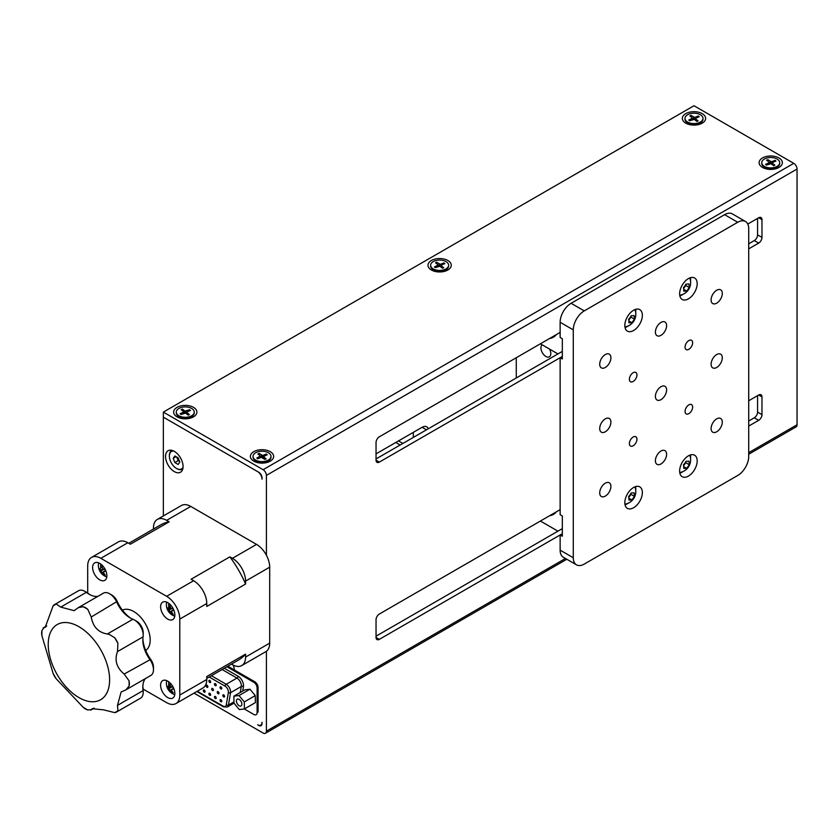 <?xml version="1.0" encoding="UTF-8"?>
<svg xmlns="http://www.w3.org/2000/svg" width="839" height="839" viewBox="0 0 839 839"><rect width="100%" height="100%" fill="white"/><g stroke="black" fill="none" stroke-linecap="round" stroke-linejoin="round"><path stroke-width="1.26" d="M413.312 437.423L413.312 432.358M428.289 428.781A9.302 5.37 120 0 0 426.736 426.841A9.302 5.37 120 0 0 422.09 427.292L376.04 453.878M540.4 521.04L557.945 531.16M549.493 515.786A32.564 18.804 -120 0 0 556.519 511.727A32.564 18.804 -120 0 1 549.493 515.786M549.493 338.547A32.564 18.804 -120 0 0 556.519 334.488A32.564 18.804 -120 0 1 549.493 338.547M557.945 353.922L540.4 343.801M174.302 451.351A12.407 7.163 -120 0 0 168.104 450.732A12.407 7.163 -120 0 0 166.206 460.674A12.407 7.163 -120 0 0 174.302 471.602A12.407 7.163 -120 0 0 180.511 472.221A12.407 7.163 -120 0 0 182.409 462.279A12.407 7.163 -120 0 0 174.302 451.351M257.625 724.802A6.198 3.576 -120 0 0 260.73 725.116A6.198 3.576 -120 0 0 262.02 722.274L262.02 723.543A4.656 2.685 60 0 1 261.055 725.672A4.656 2.685 60 0 1 258.727 725.441L257.625 724.802M163.343 515.954L163.343 417.172L258.727 472.242A4.656 2.685 60 0 1 262.02 477.936L262.02 479.205A6.198 3.576 -120 0 0 257.625 471.602L163.343 417.172L163.343 412.106L693.989 105.735L793.757 163.343A4.656 2.685 -120 0 1 797.05 169.038L797.05 424.765A4.656 2.685 -120 0 1 796.085 426.894L748.713 454.245M234.448 670.025A15.501 8.956 -120 0 0 233.127 665.054M702.212 113.653A11.631 6.712 0 0 0 685.767 113.653A11.631 6.712 0 0 0 685.767 123.144L685.767 123.144A11.631 6.712 0 0 0 702.212 123.144A11.631 6.712 0 0 0 702.212 113.653M778.959 157.963A11.631 6.712 0 0 0 762.515 157.963A11.631 6.712 0 0 0 762.515 167.454L762.515 167.454A11.631 6.712 0 0 0 778.959 167.454A11.631 6.712 0 0 0 778.959 157.963M447.848 260.499A11.631 6.712 0 0 0 431.403 260.499A11.631 6.712 0 0 0 431.403 270.001L431.403 270.001A11.631 6.712 0 0 0 447.848 270.001A11.631 6.712 0 0 0 447.848 260.499M270.242 451.665A11.631 6.712 0 0 0 253.798 451.665A11.631 6.712 0 0 0 253.798 461.156L253.798 461.156A11.631 6.712 0 0 0 270.242 461.156A11.631 6.712 0 0 0 270.242 451.665M193.494 407.355A11.631 6.712 0 0 0 177.05 407.355A11.631 6.712 0 0 0 177.05 416.847L177.05 416.847A11.631 6.712 0 0 0 193.494 416.847A11.631 6.712 0 0 0 193.494 407.355M194.008 693.14L263.11 733.034A4.656 2.685 -120 0 0 265.439 733.265A4.656 2.685 -120 0 0 266.403 731.136L266.403 651.295M560.137 509.64L379.333 614.033A4.656 2.685 120 0 0 376.04 619.727L376.04 637.451A4.656 2.685 120 0 0 377.005 639.58A4.656 2.685 120 0 0 379.333 639.349L562.329 533.698M685.127 462.803L685.767 462.425M748.713 426.086L758.676 420.339A4.656 2.685 120 0 0 761.969 414.634L761.969 396.91A4.656 2.685 120 0 0 761.004 394.781A4.656 2.685 120 0 0 758.676 395.012L748.713 400.769M748.713 248.847L758.676 243.1A4.656 2.685 120 0 0 761.969 237.395L761.969 219.671A4.656 2.685 120 0 0 761.004 217.542A4.656 2.685 120 0 0 758.676 217.773L747.801 224.055M560.137 332.401L379.333 436.794A4.656 2.685 120 0 0 376.04 442.489L376.04 460.212A4.656 2.685 120 0 0 377.005 462.341A4.656 2.685 120 0 0 379.333 462.111L560.137 357.718L560.137 514.706L562.329 515.975L562.329 536.226L560.137 534.967L560.137 550.153L573.289 557.746L573.289 329.874L560.137 322.27A15.501 8.956 -60 0 1 571.097 303.288L724.592 214.669A15.501 8.956 -60 0 1 732.342 213.903L745.504 221.496A15.501 8.956 120 0 0 737.743 222.262L724.592 214.669M266.403 555.24L266.403 475.398A4.656 2.685 -120 0 0 263.11 469.704L163.343 412.106M376.04 636.182L562.329 528.633M748.713 421.021L754.292 417.801A4.656 2.685 120 0 0 757.575 412.106L757.575 395.651M748.713 243.782L754.292 240.562A4.656 2.685 120 0 0 757.575 234.868L757.575 218.413M376.04 458.943L562.329 351.394M633.151 445.782A5.359 3.094 120 0 0 636.654 441.062A5.359 3.094 120 0 0 635.836 436.762A5.359 3.094 120 0 0 633.151 437.035A5.359 3.094 120 0 0 629.659 441.754A5.359 3.094 120 0 0 630.477 446.044A5.359 3.094 120 0 0 633.151 445.782M688.85 413.627A5.359 3.094 120 0 0 692.353 408.908A5.359 3.094 120 0 0 691.525 404.608A5.359 3.094 120 0 0 688.85 404.88A5.359 3.094 120 0 0 685.348 409.6A5.359 3.094 120 0 0 686.176 413.889A5.359 3.094 120 0 0 688.85 413.627M688.85 349.307A5.359 3.094 120 0 0 692.353 344.588A5.359 3.094 120 0 0 691.525 340.298A5.359 3.094 120 0 0 688.85 340.561A5.359 3.094 120 0 0 685.348 345.28A5.359 3.094 120 0 0 686.176 349.58A5.359 3.094 120 0 0 688.85 349.307M633.151 381.462A5.359 3.094 120 0 0 636.654 376.742A5.359 3.094 120 0 0 635.836 372.453A5.359 3.094 120 0 0 633.151 372.715A5.359 3.094 120 0 0 629.659 377.445A5.359 3.094 120 0 0 630.477 381.735A5.359 3.094 120 0 0 633.151 381.462M716.695 431.791A7.918 4.573 120 0 0 721.865 424.817A7.918 4.573 120 0 0 720.659 418.472A7.918 4.573 120 0 0 716.695 418.86A7.918 4.573 120 0 0 711.524 425.845A7.918 4.573 120 0 0 712.741 432.179A7.918 4.573 120 0 0 716.695 431.791M661.006 463.946A7.918 4.573 120 0 0 666.176 456.972A7.918 4.573 120 0 0 664.96 450.627A7.918 4.573 120 0 0 661.006 451.025A7.918 4.573 120 0 0 655.825 458A7.918 4.573 120 0 0 657.042 464.345A7.918 4.573 120 0 0 661.006 463.946M605.307 496.101A7.918 4.573 120 0 0 610.477 489.127A7.918 4.573 120 0 0 609.261 482.782A7.918 4.573 120 0 0 605.307 483.18A7.918 4.573 120 0 0 600.137 490.154A7.918 4.573 120 0 0 601.343 496.499A7.918 4.573 120 0 0 605.307 496.101M605.307 431.791A7.918 4.573 120 0 0 610.477 424.817A7.918 4.573 120 0 0 609.261 418.472A7.918 4.573 120 0 0 605.307 418.86A7.918 4.573 120 0 0 600.137 425.845A7.918 4.573 120 0 0 601.343 432.179A7.918 4.573 120 0 0 605.307 431.791M661.006 399.637A7.918 4.573 120 0 0 666.176 392.662A7.918 4.573 120 0 0 664.96 386.318A7.918 4.573 120 0 0 661.006 386.706A7.918 4.573 120 0 0 655.825 393.68A7.918 4.573 120 0 0 657.042 400.025A7.918 4.573 120 0 0 661.006 399.637M716.695 367.482A7.918 4.573 120 0 0 721.865 360.508A7.918 4.573 120 0 0 720.659 354.163A7.918 4.573 120 0 0 716.695 354.551A7.918 4.573 120 0 0 711.524 361.525A7.918 4.573 120 0 0 712.741 367.87A7.918 4.573 120 0 0 716.695 367.482M716.695 303.162A7.918 4.573 120 0 0 721.865 296.188A7.918 4.573 120 0 0 720.659 289.843A7.918 4.573 120 0 0 716.695 290.242A7.918 4.573 120 0 0 711.524 297.216A7.918 4.573 120 0 0 712.741 303.561A7.918 4.573 120 0 0 716.695 303.162M661.006 335.327A7.918 4.573 120 0 0 666.176 328.343A7.918 4.573 120 0 0 664.96 322.008A7.918 4.573 120 0 0 661.006 322.396A7.918 4.573 120 0 0 655.825 329.37A7.918 4.573 120 0 0 657.042 335.715A7.918 4.573 120 0 0 661.006 335.327M605.307 367.482A7.918 4.573 120 0 0 610.477 360.508A7.918 4.573 120 0 0 609.261 354.163A7.918 4.573 120 0 0 605.307 354.551A7.918 4.573 120 0 0 600.137 361.525A7.918 4.573 120 0 0 601.343 367.87A7.918 4.573 120 0 0 605.307 367.482M633.592 330.503A12.407 7.163 120 0 0 641.699 319.575A12.407 7.163 120 0 0 639.79 309.633A12.407 7.163 120 0 0 633.592 310.252A12.407 7.163 120 0 0 625.485 321.18A12.407 7.163 120 0 0 627.394 331.122A12.407 7.163 120 0 0 633.592 330.503M625.045 327.588A12.407 7.163 120 0 0 627.016 326.707A12.407 7.163 120 0 0 628.086 326.014M635.721 312.79A12.407 7.163 120 0 0 635.563 309.371M688.41 298.852A12.407 7.163 120 0 0 696.517 287.924A12.407 7.163 120 0 0 694.608 277.982A12.407 7.163 120 0 0 688.41 278.6A12.407 7.163 120 0 0 680.303 289.528A12.407 7.163 120 0 0 682.212 299.471A12.407 7.163 120 0 0 688.41 298.852M679.863 295.936A12.407 7.163 120 0 0 681.834 295.055A12.407 7.163 120 0 0 682.904 294.363M690.539 281.138A12.407 7.163 120 0 0 690.382 277.719M688.41 476.091A12.407 7.163 120 0 0 696.517 465.163A12.407 7.163 120 0 0 694.608 455.22A12.407 7.163 120 0 0 688.41 455.839A12.407 7.163 120 0 0 680.303 466.767A12.407 7.163 120 0 0 682.212 476.709A12.407 7.163 120 0 0 688.41 476.091M679.863 473.175A12.407 7.163 120 0 0 681.834 472.294A12.407 7.163 120 0 0 682.904 471.602M690.539 458.377A12.407 7.163 120 0 0 690.382 454.958M633.592 507.742A12.407 7.163 120 0 0 641.699 496.814A12.407 7.163 120 0 0 639.79 486.872A12.407 7.163 120 0 0 633.592 487.49A12.407 7.163 120 0 0 625.485 498.418A12.407 7.163 120 0 0 627.394 508.361A12.407 7.163 120 0 0 633.592 507.742M625.045 504.826A12.407 7.163 120 0 0 627.016 503.945A12.407 7.163 120 0 0 628.086 503.253M635.721 490.028A12.407 7.163 120 0 0 635.563 486.61M573.289 557.746A15.501 8.956 120 0 0 576.498 564.846A15.501 8.956 120 0 0 584.259 564.081L737.743 475.461A15.501 8.956 120 0 0 748.713 456.468L748.713 228.596A15.501 8.956 120 0 0 745.504 221.496M571.097 303.288L584.259 310.881L737.743 222.262M584.259 310.881A15.501 8.956 120 0 0 573.289 329.874M560.137 322.27L560.137 337.467L562.329 338.736L562.329 358.987L560.137 357.718L562.329 356.46M576.498 564.846L563.347 557.253A15.501 8.956 -60 0 1 560.137 550.153M174.858 693.465A10.078 5.821 -120 0 0 170.453 683.324A10.078 5.821 -120 0 0 162.693 680.628A10.078 5.821 -120 0 0 160.606 685.243A10.078 5.821 -120 0 0 165 695.384A10.078 5.821 -120 0 0 172.771 698.079A10.078 5.821 -120 0 0 174.858 693.465M106.878 575.732A10.078 5.821 -120 0 0 102.484 565.591A10.078 5.821 -120 0 0 94.713 562.885A10.078 5.821 -120 0 0 92.626 567.5A10.078 5.821 -120 0 0 97.02 577.651A10.078 5.821 -120 0 0 104.791 580.347A10.078 5.821 -120 0 0 106.878 575.732M174.858 614.977A10.078 5.821 -120 0 0 170.453 604.835A10.078 5.821 -120 0 0 162.693 602.14A10.078 5.821 -120 0 0 160.606 606.754A10.078 5.821 -120 0 0 165 616.896A10.078 5.821 -120 0 0 172.771 619.591A10.078 5.821 -120 0 0 174.858 614.977M143.165 689.102L166.636 702.652A18.605 10.739 -120 0 0 175.938 703.575A18.605 10.739 -120 0 0 179.787 695.049L206.761 679.485L206.761 676.538L245.575 654.137L245.575 657.073A18.605 10.739 60 0 1 241.716 665.589A18.605 10.739 60 0 1 232.413 664.666L231.47 664.121M206.761 679.485A18.605 10.739 60 0 1 202.902 688.001L175.938 703.575M91.545 557.4L118.519 541.837A18.605 10.739 60 0 1 127.822 542.749L100.848 558.323A18.605 10.739 -120 0 0 91.545 557.4A18.605 10.739 -120 0 0 87.696 565.926L87.696 593.016M128.766 543.305L160.532 524.962A77.996 45.033 -120 0 1 169.174 521.816L130.36 544.228L127.822 542.749M169.174 521.816L166.636 520.348A18.605 10.739 60 0 0 157.323 519.425L181.444 505.498A18.605 10.739 60 0 1 190.747 506.42L166.636 520.348M153.474 529.042L153.474 527.941A18.605 10.739 60 0 1 157.323 519.425M166.636 596.309L193.599 580.735A18.605 10.739 60 0 1 206.761 603.524L179.787 619.088A18.605 10.739 -120 0 0 166.636 596.309L100.848 558.323M193.599 580.735L191.061 579.267L229.865 556.855A77.996 45.033 -120 0 1 245.575 584.049L245.575 581.112A18.605 10.739 60 0 0 232.413 558.323L229.865 556.855M245.575 584.049L206.761 606.461L206.761 603.524M232.413 558.323L256.535 544.396A18.605 10.739 60 0 1 269.686 567.185L245.575 581.112M256.535 544.396L190.747 506.42M245.575 657.073L269.686 643.146L269.686 567.185M269.686 643.146A18.605 10.739 60 0 1 265.837 651.662L241.716 665.589M206.761 678.384L238.517 660.052A77.996 45.033 -120 0 0 245.575 654.137M179.787 695.049L179.787 619.088M168.796 609.114A10.078 5.821 -120 0 0 169.268 609.974M170.38 611.662A10.078 5.821 -120 0 0 172.824 614.253M100.827 569.87A10.078 5.821 -120 0 0 101.288 570.73M102.4 572.418A10.078 5.821 -120 0 0 104.844 575.009M172.194 692.196A10.078 5.821 -120 0 0 172.824 692.752M173.967 688.976A12.019 3.755 163.4 0 1 172.173 689.113L171.586 690.424A12.019 9.061 95.6 0 0 173.254 692.773A10.613 3.314 163.4 0 1 171.827 692.626A12.019 9.061 -84.4 0 1 170.17 690.277L168.733 688.767A12.019 3.755 163.4 0 1 167.527 688.095A10.613 8.002 -84.4 0 1 167.202 687.131A10.613 8.002 -84.4 0 1 166.94 686.113A12.019 3.755 -16.6 0 0 168.146 686.795L170.181 685.757M170.086 682.956A12.019 9.061 95.6 0 0 170.16 685.62L171.586 687.131A12.019 3.755 -16.6 0 0 173.086 687.026M171.827 692.626L172.456 691.829M173.474 689.029L173.526 688.337L172.194 689.102M171.03 686.994L167.527 688.095M168.146 686.795L168.744 685.484A12.019 9.061 -84.4 0 1 168.723 682.18A10.613 3.314 -16.6 0 0 169.331 682.264M173.967 610.477A12.019 3.755 163.4 0 1 172.173 610.614L171.586 611.925A12.019 9.061 95.6 0 0 173.254 614.274A10.613 3.314 163.4 0 1 171.827 614.138A12.019 9.061 -84.4 0 1 170.17 611.788L168.733 610.278A12.019 3.755 163.4 0 1 167.527 609.596A10.613 8.002 -84.4 0 1 167.202 608.632A10.613 8.002 -84.4 0 1 166.94 607.625A12.019 3.755 -16.6 0 0 168.146 608.296L170.181 607.268M173.673 609.754L171.743 610.729L173.621 609.649M168.146 608.296L168.744 606.985A12.019 9.061 -84.4 0 1 168.723 603.692A10.613 3.314 -16.6 0 0 169.331 603.776M170.086 604.468A12.019 9.061 95.6 0 0 170.16 607.132L171.586 608.642A12.019 3.755 -16.6 0 0 173.086 608.537M171.03 608.506L167.527 609.596M168.733 610.278L171.565 608.642M171.481 611.033L170.17 611.788M105.987 571.233A12.019 3.755 163.4 0 1 104.204 571.369L103.606 572.68A12.019 9.061 95.6 0 0 105.274 575.03A10.613 3.314 163.4 0 1 103.858 574.893A12.019 9.061 -84.4 0 1 102.19 572.544L100.753 571.034A12.019 3.755 163.4 0 1 99.558 570.352A10.613 8.002 -84.4 0 1 99.222 569.387A10.613 8.002 -84.4 0 1 98.971 568.381A12.019 3.755 -16.6 0 0 100.166 569.052L100.764 567.741A12.019 9.061 -84.4 0 1 100.743 564.448A10.613 3.314 -16.6 0 0 101.362 564.532M105.693 570.51L103.774 571.485L105.651 570.405M100.764 567.741L102.106 566.965M102.117 565.224A12.019 9.061 95.6 0 0 102.18 567.888L103.617 569.398A12.019 3.755 -16.6 0 0 105.116 569.293M103.061 569.261L99.558 570.352M100.753 571.034L103.596 569.398M103.501 571.789L102.19 572.544M206.1 685.757A1.238 0.713 60 0 1 207.852 686.774A1.238 0.713 60 0 1 206.1 685.757M203.311 690.581A1.238 0.713 60 0 1 205.073 691.598A1.238 0.713 60 0 1 203.311 690.581M217.238 692.196A1.238 0.713 60 0 1 218.989 693.203A1.238 0.713 60 0 1 217.238 692.196M214.459 697.02A1.238 0.713 60 0 1 216.21 698.027A1.238 0.713 60 0 1 214.459 697.02M220.028 687.372A1.238 0.713 60 0 1 221.779 688.379A1.238 0.713 60 0 1 220.028 687.372M208.89 680.932A1.238 0.713 60 0 1 210.641 681.95A1.238 0.713 60 0 1 208.89 680.932M214.459 684.152A1.238 0.713 60 0 1 216.21 685.169A1.238 0.713 60 0 1 214.459 684.152M220.028 700.229A1.238 0.713 60 0 1 221.779 701.247A1.238 0.713 60 0 1 220.028 700.229M222.807 695.405A1.238 0.713 60 0 1 224.569 696.422A1.238 0.713 60 0 1 222.807 695.405M208.89 693.801A1.238 0.713 60 0 1 210.641 694.818A1.238 0.713 60 0 1 208.89 693.801M211.669 688.976A1.238 0.713 60 0 1 213.421 689.994A1.238 0.713 60 0 1 211.669 688.976M257.122 688.001L257.122 712.563L258.066 712.017L258.066 687.456L257.122 688.001A4.656 2.685 -120 0 0 253.839 682.306L226.908 666.753M253.839 682.306L254.783 681.761A4.656 2.685 60 0 1 258.066 687.456M254.783 681.761L227.851 666.208M244.306 708.955L253.839 714.461A4.656 2.685 -120 0 0 257.122 712.563M253.042 456.794A8.988 5.191 0 0 0 253.021 457.171A8.988 5.191 0 0 0 254.343 459.877A8.988 5.191 0 0 0 267.347 461.356A8.988 5.191 0 0 0 269.697 459.877A8.988 5.191 0 0 0 271.007 457.171A8.988 5.191 0 0 0 270.987 456.794M256.682 452.231A8.988 5.191 0 0 0 253.021 456.416A8.988 5.191 0 0 0 257.961 461.051A8.988 5.191 0 0 0 267.347 460.59A8.988 5.191 0 0 0 271.007 456.416A8.988 5.191 0 0 0 266.068 451.781A8.988 5.191 0 0 0 256.682 452.231M266.131 458.881L263.415 456.584L267.222 454.759L266.299 454.035L262.806 455.525L259.146 453.406L257.898 453.941L260.468 455.955L256.818 458.073L257.73 458.786L261.223 457.307L264.883 459.415L266.131 458.881M266.278 455.158L266.299 454.035M259.115 454.895L259.146 453.406M260.583 457.58L260.468 455.955M260.363 457.675L260.31 456.584M176.305 412.484A8.988 5.191 0 0 0 176.274 412.861A8.988 5.191 0 0 0 177.595 415.567A8.988 5.191 0 0 0 190.6 417.046A8.988 5.191 0 0 0 192.949 415.567A8.988 5.191 0 0 0 194.26 412.861A8.988 5.191 0 0 0 194.239 412.484M179.934 407.922A8.988 5.191 0 0 0 176.274 412.106A8.988 5.191 0 0 0 181.214 416.742A8.988 5.191 0 0 0 190.6 416.28A8.988 5.191 0 0 0 194.26 412.106A8.988 5.191 0 0 0 189.32 407.471A8.988 5.191 0 0 0 179.934 407.922M186.982 411.928L190.474 410.449L189.551 409.726L184.979 411.12L182.399 409.096L181.151 409.631L183.877 411.897L180.07 413.763L180.983 414.487L185.566 413.092L188.146 415.106L189.394 414.581L186.814 412.557L186.982 411.928M188.051 415.043L189.299 414.508M186.866 414.109L186.94 412.662M189.53 410.848L189.551 409.726M182.378 410.586L182.399 409.096M430.659 265.627A8.988 5.191 0 0 0 430.638 266.005A8.988 5.191 0 0 0 431.949 268.711A8.988 5.191 0 0 0 444.964 270.189A8.988 5.191 0 0 0 447.302 268.711A8.988 5.191 0 0 0 448.624 266.005A8.988 5.191 0 0 0 448.603 265.627M434.298 261.065A8.988 5.191 0 0 0 430.638 265.25A8.988 5.191 0 0 0 435.577 269.885A8.988 5.191 0 0 0 444.964 269.434A8.988 5.191 0 0 0 448.624 265.25A8.988 5.191 0 0 0 443.684 260.614A8.988 5.191 0 0 0 434.298 261.065M441.335 265.082L444.838 263.593L443.915 262.869L440.423 264.358L436.762 262.25L435.514 262.775L438.241 265.04L434.424 266.907L435.347 267.631L439.93 266.236L442.499 268.249L443.747 267.725L441.178 265.701L441.335 265.082M442.415 268.186L443.663 267.651M441.22 267.253L441.304 265.806M443.894 263.991L443.915 262.869M436.731 263.74L436.762 262.25M761.77 163.081A8.988 5.191 0 0 0 761.749 163.469A8.988 5.191 0 0 0 763.06 166.174A8.988 5.191 0 0 0 776.075 167.643A8.988 5.191 0 0 0 778.414 166.174A8.988 5.191 0 0 0 779.725 163.469A8.988 5.191 0 0 0 779.704 163.081M765.399 158.529A8.988 5.191 0 0 0 761.749 162.703A8.988 5.191 0 0 0 766.678 167.339A8.988 5.191 0 0 0 776.075 166.888A8.988 5.191 0 0 0 779.725 162.703A8.988 5.191 0 0 0 774.796 158.068A8.988 5.191 0 0 0 765.399 158.529M772.446 162.535L775.939 161.046L775.016 160.322L771.523 161.812L767.863 159.704L766.615 160.228L769.195 162.252L769.027 162.881L765.535 164.36L766.458 165.084L771.031 163.689L773.61 165.713L774.858 165.178L772.279 163.165L772.446 162.535M775.005 161.445L775.016 160.322M770.317 163.511L770.443 161.717M769.311 163.867L769.195 162.252M769.08 163.962L769.027 162.881M772.184 164.591L772.279 163.165M685.023 118.771A8.988 5.191 0 0 0 685.002 119.159A8.988 5.191 0 0 0 686.312 121.865A8.988 5.191 0 0 0 699.327 123.333A8.988 5.191 0 0 0 701.666 121.865A8.988 5.191 0 0 0 702.988 119.159A8.988 5.191 0 0 0 702.956 118.771M688.651 114.219A8.988 5.191 0 0 0 685.002 118.393A8.988 5.191 0 0 0 689.931 123.029A8.988 5.191 0 0 0 699.327 122.578A8.988 5.191 0 0 0 702.988 118.393A8.988 5.191 0 0 0 698.048 113.758A8.988 5.191 0 0 0 688.651 114.219M695.699 118.226L699.191 116.736L698.268 116.013L694.776 117.502L691.116 115.394L689.868 115.918L692.595 118.184L688.788 120.05L689.71 120.774L694.283 119.379L696.863 121.403L698.111 120.868L695.531 118.855L695.699 118.226M698.258 117.135L698.268 116.013M693.57 119.201L693.696 117.408M695.437 120.281L695.531 118.855M239.146 699.39A3.88 2.234 -120 0 0 237.206 699.202A3.88 2.234 -120 0 0 236.608 702.306A3.88 2.234 -120 0 0 239.146 705.725A3.88 2.234 -120 0 0 241.087 705.914A3.88 2.234 -120 0 0 241.674 702.809A3.88 2.234 -120 0 0 239.146 699.39M234.008 703.187L239.272 709.574L244.411 708.945L244.285 701.928L239.021 695.541L233.871 696.171L234.008 703.187M233.871 696.171L244.841 689.847L249.98 689.218L239.021 695.541M244.285 701.928L255.255 695.604L249.98 689.218M244.411 708.945L255.381 702.621L255.255 695.604M173.704 451.025A10.078 5.821 -120 0 0 169.373 456.101A10.078 5.821 -120 0 0 176.494 468.445L176.935 468.697A10.697 6.177 60 0 0 182.818 468.854M169.373 455.85A10.697 6.177 60 0 1 169.373 455.587A10.697 6.177 60 0 1 172.173 450.417M176.746 457.066L178.141 460.653L179.536 461.46M178.151 457.874L174.858 455.965L173.212 458.304L174.848 462.551L178.141 464.449L179.787 462.121L178.151 457.874M178.141 460.653L174.848 462.551M176.054 456.657L173.212 458.304M176.935 468.697L176.494 468.445A10.078 5.821 -120 0 0 183.059 467.218M634.347 319.072A12.197 9.795 137.5 0 1 633.015 321.18A12.197 9.795 137.5 0 1 631.746 322.648A12.197 3.356 -161.7 0 1 628.883 322.742A12.197 6.439 -123.9 0 0 628.621 319.25A12.197 9.795 -42.5 0 0 630.236 317.31A12.197 9.795 -42.5 0 0 631.222 315.663A12.197 3.356 18.3 0 0 634.085 315.579A12.197 6.439 56.1 0 1 634.347 319.072L630.97 317.121L628.789 320.131M630.907 316.251L630.97 317.121M628.893 321.012L631.746 322.648M634.347 496.31A12.197 9.795 137.5 0 1 633.015 498.418A12.197 9.795 137.5 0 1 631.746 499.897A12.197 3.356 -161.7 0 1 628.883 499.981A12.197 6.439 -123.9 0 0 628.621 496.489A12.197 9.795 -42.5 0 0 630.236 494.549A12.197 9.795 -42.5 0 0 631.222 492.913A12.197 3.356 18.3 0 0 634.085 492.818A12.197 6.439 56.1 0 1 634.347 496.31L630.97 494.36L628.789 497.37M630.907 493.489L630.97 494.36M628.893 498.251L631.746 499.897M689.165 287.42A12.197 9.795 137.5 0 1 687.844 289.528A12.197 9.795 137.5 0 1 686.564 291.007A12.197 3.356 -161.7 0 1 683.701 291.091A12.197 6.439 -123.9 0 0 683.439 287.599A12.197 9.795 -42.5 0 0 685.054 285.659A12.197 9.795 -42.5 0 0 686.04 284.022A12.197 3.356 18.3 0 0 688.903 283.928A12.197 6.439 56.1 0 1 689.165 287.42L685.788 285.47L683.607 288.48M685.725 284.61L685.788 285.47M683.712 289.361L686.564 291.007M689.165 464.659A12.197 9.795 137.5 0 1 687.844 466.767A12.197 9.795 137.5 0 1 686.564 468.246A12.197 3.356 -161.7 0 1 683.701 468.33A12.197 6.439 -123.9 0 0 683.439 464.837A12.197 9.795 -42.5 0 0 685.054 462.897A12.197 9.795 -42.5 0 0 686.04 461.261A12.197 3.356 18.3 0 0 688.903 461.167A12.197 6.439 56.1 0 1 689.165 464.659L685.788 462.709L683.607 465.718M685.725 461.849L685.788 462.709M683.712 466.599L686.564 468.246M78.918 697.587A43.418 25.065 -120 0 0 109.615 679.863A43.418 25.065 -120 0 0 78.918 626.691A43.418 25.065 -120 0 0 48.222 644.415A43.418 25.065 -120 0 0 78.918 697.587M46.407 626.293L43.922 627.719L41.95 630.54A12.407 7.163 -120 0 0 41.95 635.847L53.077 673.298A12.407 7.163 -120 0 0 56.328 678.929L83.197 707.298A61.677 35.605 -120 0 0 85.494 708.693A61.677 35.605 -120 0 0 87.801 709.951L91.231 709.647L92.154 708.714L103.637 709.857L114.67 712.615A61.677 35.605 -120 0 0 117.921 710.738L117.491 705.379L121.12 691.997L125.84 689.889L129.049 686.134A61.677 35.605 -120 0 0 129.049 680.828L124.162 674.053C116.527 667.613 114.303 660.125 117.491 651.588L117.921 643.377A61.677 35.605 -120 0 0 114.67 637.745L109.364 634.431L107.34 634.001C98.373 632.522 92.993 626.848 91.231 617.001L87.801 609.376A61.677 35.605 -120 0 0 85.494 607.981A61.677 35.605 -120 0 0 83.197 606.723L78.352 607.635L74.157 610.666L60.754 607.111L56.328 604.059A12.407 7.163 -120 0 0 54.493 604.625A12.407 7.163 -120 0 0 53.077 605.936L45.191 627.383L43.261 627.887M94.178 708.158L90.748 710.14L93.706 708.221M97.901 596.34A22.978 13.267 60 0 1 89.133 594.243L89.133 594.243A22.978 13.267 60 0 1 86.323 592.344A12.407 7.163 -120 0 0 84.812 591.317L84.812 591.317A12.407 7.163 -120 0 0 78.604 590.698L54.493 604.625M125.944 689.826L150.905 675.405A12.407 7.163 -120 0 0 153.474 669.732A12.407 7.163 -120 0 0 149.741 659.286A22.978 13.267 60 0 1 142.819 639.926A22.978 13.267 60 0 1 143.07 636.832A12.407 7.163 -120 0 0 143.196 635.154A12.407 7.163 -120 0 0 134.429 619.958A12.407 7.163 -120 0 0 132.908 619.234A22.978 13.267 60 0 1 130.097 617.903L130.097 617.903A22.978 13.267 60 0 1 116.799 602.234A12.407 7.163 -120 0 0 109.615 593.771L109.615 593.771A12.407 7.163 -120 0 0 103.417 593.163L78.352 607.635M87.801 609.376A12.407 7.163 -120 0 0 85.494 607.698A12.407 7.163 -120 0 0 83.197 606.723M136.621 621.227L134.429 619.958L136.621 621.227A9.302 5.37 60 0 1 143.196 632.616L143.196 635.154M117.921 643.377A12.407 7.163 -120 0 0 114.67 637.745M87.004 592.586L84.812 591.317L87.004 592.586A9.302 5.37 60 0 1 88.137 593.351A26.082 15.06 -120 0 0 90.193 594.82M111.807 595.04L109.615 593.771L111.807 595.04A9.302 5.37 60 0 1 117.198 601.385A26.082 15.06 -120 0 0 131.167 618.469M122.431 610.173A23.261 13.424 60 0 1 133.737 611.495A23.261 13.424 60 0 1 148.849 631.704A23.261 13.424 60 0 1 145.682 650.435M142.861 686.029A26.082 15.06 -120 0 0 143.102 688.546A9.302 5.37 60 0 1 143.196 689.91L143.196 692.448A12.407 7.163 -120 0 0 143.07 690.623A22.978 13.267 60 0 1 142.819 687.235A22.978 13.267 60 0 1 145.388 678.594M142.861 638.72A26.082 15.06 -120 0 0 150.674 659.36A9.302 5.37 60 0 1 153.474 667.204L153.474 669.732M114.67 712.615A12.407 7.163 -120 0 0 116.506 712.049L140.627 698.121A12.407 7.163 -120 0 0 143.196 692.448M83.197 707.298A12.407 7.163 -120 0 0 87.801 709.951M116.506 712.049A12.407 7.163 -120 0 0 117.921 710.738M129.049 686.134A12.407 7.163 -120 0 0 129.049 680.828M56.328 604.059A61.677 35.605 -120 0 0 53.077 605.936M41.95 630.54A61.677 35.605 -120 0 0 41.95 635.847M53.077 673.298A61.677 35.605 -120 0 0 56.328 678.929M549.555 349.087A6.974 4.027 60 0 1 550.814 353.607A6.974 4.027 60 0 1 549.367 356.806A6.974 4.027 60 0 1 543.997 354.939A6.974 4.027 60 0 1 540.945 347.912A6.974 4.027 60 0 1 542.204 344.839M516.279 357.718L516.279 377.98M422.09 427.292L426.474 429.83M395.777 442.489L400.161 445.016M266.403 731.136L565.465 558.47M748.713 452.672L797.05 424.765M266.403 475.398L797.05 169.038M376.04 637.451L379.333 639.349M754.292 417.801L758.676 420.339M758.676 395.012L761.969 396.91M757.575 412.106L761.969 414.634M757.575 234.868L761.969 237.395M758.676 217.773L761.969 219.671M754.292 240.562L758.676 243.1M376.04 460.212L379.333 462.111M263.11 469.704L793.757 163.343M171.481 689.522L170.17 690.277M168.733 688.767L171.565 687.131M168.744 685.484L170.086 684.708M168.744 606.985L170.086 606.209M224.317 668.253L238.045 676.182A7.75 4.478 60 0 1 243.53 685.673A7.75 4.478 60 0 1 243.446 686.721A1.552 1.038 9.5 0 0 241.275 686.512A6.198 3.576 -120 0 0 241.338 685.673A6.198 3.576 -120 0 0 236.955 678.08L222.125 669.512M225.114 686.176A1.552 0.891 -60 0 1 226.205 684.278A6.198 3.576 60 0 1 230.589 691.871A6.198 3.576 60 0 1 230.526 692.72L228.46 705.043A1.552 1.038 -170.5 0 1 226.289 704.833L228.355 692.511A4.656 2.685 -120 0 0 225.114 686.176L209.184 676.989M211.376 675.72L226.205 684.278L236.955 678.08A1.552 0.891 120 0 0 238.045 676.182M196.84 691.504L223.373 706.816A1.552 0.891 -60 0 1 223.048 706.102A4.656 2.685 -120 0 0 226.289 704.833M197.301 691.242L223.048 706.102M233.976 701.865L228.46 705.043A6.198 3.576 60 0 1 227.243 707.046L233.997 703.145M228.355 692.511A1.552 1.038 9.5 0 0 230.526 692.72L241.275 686.512L240.269 692.479M243.446 686.721L242.723 691.063M263.467 458.304L263.561 456.867M262.922 457.874L262.806 455.525M261.6 457.224L261.716 455.43M186.174 413.564L186.059 411.215M184.853 412.914L184.979 411.12M183.615 413.365L183.563 412.274M440.538 266.708L440.423 264.358M439.217 266.057L439.332 264.264M437.979 266.508L437.927 265.418M771.639 164.171L771.523 161.812M694.891 119.862L694.776 117.502M692.332 119.652L692.28 118.572M88.137 593.351L86.323 592.344L60.754 607.111M117.198 601.385L91.231 617.001M143.07 636.832L117.491 651.588M143.102 688.546L143.07 690.623L117.491 705.379M150.674 659.36L124.162 674.053M132.908 619.234L107.34 634.001M398.504 440.915L402.888 443.443M260.73 725.116L261.915 724.435M265.439 733.265L566.818 559.256M166.657 680.607A12.061 12.061 0 0 0 174.774 694.65M166.657 602.108A12.061 12.061 0 0 0 174.774 616.162M98.687 562.864A12.061 12.061 0 0 0 106.794 576.917M223.373 706.816L227.243 707.046M257.112 462.499L254.343 459.877M253.021 457.171L253.021 456.416M263.415 456.584L263.278 458.157M271.007 457.171L271.007 456.416M266.917 462.499L269.697 459.877M180.364 418.189L177.595 415.567M176.274 412.861L176.274 412.106M183.877 411.897L183.993 413.208M194.26 412.861L194.26 412.106M190.17 418.189L192.949 415.567M434.728 271.343L431.949 268.711M430.638 266.005L430.638 265.25M438.241 265.04L438.346 266.351M448.624 266.005L448.624 265.25M444.534 271.343L447.302 268.711M765.839 168.796L763.06 166.174M761.749 163.469L761.749 162.703M779.725 163.469L779.725 162.703M775.635 168.796L778.414 166.174M689.092 124.487L686.312 121.865M685.002 119.159L685.002 118.393M692.595 118.184L692.71 119.495M702.988 119.159L702.988 118.393M698.897 124.487L701.666 121.865M624.919 326.916A12.795 12.795 0 0 0 634.924 309.601M624.919 504.155A12.795 12.795 0 0 0 634.924 486.84M679.737 295.265A12.795 12.795 0 0 0 689.742 277.95M679.737 472.504A12.795 12.795 0 0 0 689.742 455.189M46.69 625.915L43.303 627.866"/></g></svg>
